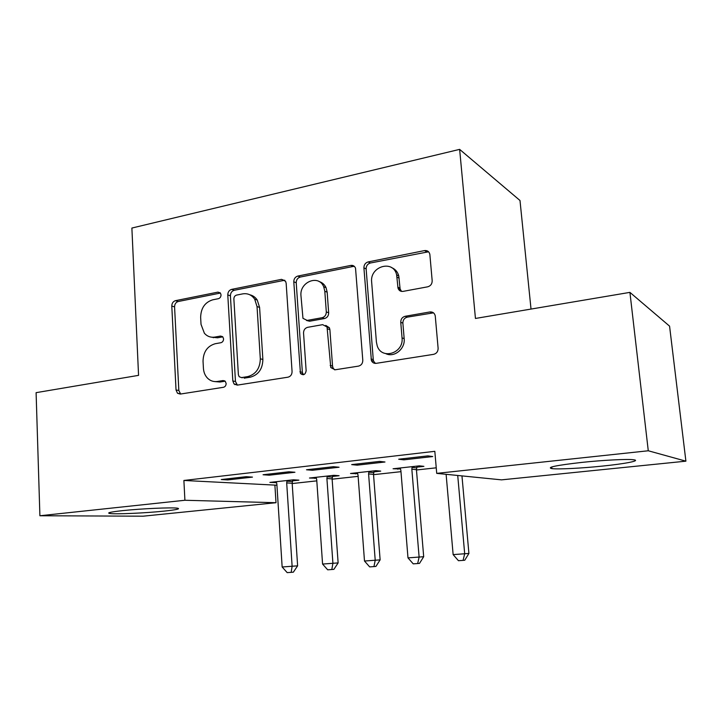 <?xml version="1.0" encoding="UTF-8"?>
<svg xmlns="http://www.w3.org/2000/svg" width="722" height="722" viewBox="0 0 722 722"><rect width="100%" height="100%" fill="white"/><g stroke="black" fill="none" stroke-linecap="round" stroke-linejoin="round"><path stroke-width="1.08" d="M221.031 294.838L220.445 293.105L217.981 292.121L175.473 300.668C173.109 301.417 171.881 303.213 171.791 306.056L176.033 389.979L177.495 393.255L180.247 394.077L223.423 387.299C225.174 386.821 226.076 385.548 226.139 383.472L225.282 381.351L223.035 380.557L217.358 381.469C213.559 381.983 210.264 380.873 207.476 378.12C205.039 375.539 203.685 372.272 203.423 368.31L203.035 361.19C203.306 351.867 207.367 346.046 215.228 343.726L220.878 342.724C222.611 342.21 223.504 340.928 223.567 338.871L222.863 336.966L220.49 336.064L214.858 337.075C210.725 337.706 207.241 336.443 204.407 333.293L201.023 324.368L200.644 317.328C200.915 308.104 204.949 302.265 212.755 299.81L218.36 298.7C220.084 298.159 220.968 296.868 221.031 294.838M602.238 466.105C581.39 468.271 558.296 469.444 551.915 468.623C546.193 467.396 556.157 465.329 581.797 462.405C603.041 460.14 627.201 458.912 633.42 459.743C641.596 460.591 625.342 463.777 602.238 466.105M164.102 511.122C145.682 513.062 115.592 514.407 109.825 513.495C106.441 512.891 110.646 511.943 122.442 510.653C141.124 508.631 172.152 507.277 177.441 508.189C180.789 508.839 176.339 509.813 164.102 511.122M427.704 286.815C430.664 285.948 432.153 283.917 432.18 280.732L429.852 254.361C429.139 251.545 427.37 250.281 424.545 250.588L368.166 261.924C365.368 262.79 363.942 264.766 363.906 267.853L371.388 360.522C372.362 362.615 373.96 363.563 376.171 363.346L433.588 354.349C436.584 353.554 438.092 351.533 438.119 348.293L435.249 315.866C434.509 313.023 432.722 311.714 429.888 311.958L405.159 316.281C402.253 317.102 400.782 319.097 400.755 322.274L402.046 337.878C403.959 353.248 381.64 360.233 377.218 345.865L376.415 342.129L371.649 281.995C369.691 266.292 393.373 259.333 396.64 274.883L397.993 288.042C398.824 290.542 400.52 291.652 403.084 291.381L427.704 286.815M436.72 473.37L648.275 450.772L685.9 461.168L501.546 479.859L436.72 473.37L434.825 451.322L183.893 480.464L184.904 500.265L276.012 502.711L143.028 516.194L39.9 515.752L184.904 500.265M39.9 515.752L36.1 392.66L138.561 375.359L131.882 228.053L459.634 149.373L475.446 318.456L629.918 292.374L648.275 450.772M286.156 283.313L285.605 281.327L281.499 279.351L231.636 289.378C229.145 290.163 227.863 292.013 227.782 294.919L232.827 380.945L234.009 383.933L237.294 385.124L287.997 377.182C290.641 376.46 292.004 374.574 292.067 371.523L286.156 283.313M297.834 276.066L350.802 265.416C353.049 265.118 354.628 266.039 355.531 268.187L362.796 360.269C362.742 363.419 361.316 365.368 358.5 366.117L335.125 369.79L330.784 367.561L327.039 326.967L322.653 324.656L307.644 327.319C304.973 328.095 303.601 330.008 303.547 333.05L306.146 370.792C305.262 374.79 303.366 375.693 300.469 373.491L293.782 281.797C293.845 278.8 295.199 276.896 297.834 276.066L300.262 277.058L353.076 266.472L350.802 265.416M531.022 309.079L519.993 200.49L459.634 149.373M351.677 464.607L357.219 465.158L384.979 461.999L379.655 461.394L351.677 464.607M416.802 467.143L423.904 466.358L419.365 465.852L393.066 468.768L400.539 468.939M263.061 474.751L269.261 475.193L294.937 472.26L288.926 471.791L263.061 474.751M332.481 476.448L339.078 475.717L333.916 475.32L309.476 478.027L316.416 478.226M183.893 480.464L276.923 485.211M292.184 483.55L316.805 480.861M332.138 479.191L358.121 476.349M373.536 474.67L400.981 471.674M416.459 469.986L436.241 467.82M292.527 480.861L298.899 480.157L293.466 479.796L269.875 482.413L276.571 482.621M221.266 479.543L227.746 479.922L252.465 477.107L246.148 476.691L221.266 479.543M373.879 471.881L380.72 471.123L375.855 470.672L350.513 473.479L357.715 473.668M306.498 469.778L312.382 470.275L339.069 467.233L333.393 466.701L306.498 469.778M398.688 459.219L403.86 459.842L432.758 456.548L427.83 455.88L398.688 459.219M399.817 290.713L399.582 287.988M398.571 275.822L398.508 275.019M352.742 266.319L352.679 265.461M234.821 384.618L234.794 384.095M629.918 292.374L669.565 326.136L685.9 461.168M274.911 485.437L276.012 502.711M275.461 482.738L275.398 481.8M227.746 479.922L227.683 478.803M213.27 337.255L213.297 337.752M314.801 478.397L314.738 477.441M269.261 475.193L269.189 474.056M355.558 473.903L355.486 472.928M312.382 470.275L312.31 469.11M397.804 469.246L397.723 468.253M357.219 465.158L357.128 463.975M403.86 459.842L403.76 458.632M211.42 337.174L217.539 337.797L214.858 337.075M222.773 336.858L217.539 337.797M214.75 381.577L220.048 382.01L217.358 381.469M225.129 381.198L220.048 382.01M220.409 293.06L178.244 301.507C175.888 302.256 174.67 304.043 174.571 306.877L178.83 390.476L180.635 394.013M284.766 280.235L234.253 290.28C231.78 291.065 230.499 292.906 230.417 295.803L235.471 381.496L237.403 385.115M236.581 295.09C234.84 295.641 233.937 296.932 233.874 298.98L238.377 374.682L239.162 376.713L241.518 377.597L247.646 376.622C255.832 374.357 260.055 368.419 260.308 358.807L257.032 306.561L254.685 299.17C251.671 294.847 247.646 293.087 242.628 293.89L236.581 295.09M242.348 377.777L241.518 377.597M249.884 294.811C252.944 295.506 255.398 297.256 257.249 300.045L259.595 307.419L262.871 359.457C262.618 369.032 258.413 374.944 250.254 377.191L244.144 378.166M354.394 266.418L353.076 266.472M325.766 325.396L329.394 327.761L329.891 329.629L332.544 366.099L333.14 368.193L334.656 369.835M300.262 277.058C297.635 277.88 296.291 279.775 296.228 282.762L302.365 372.39L303.484 374.736M324.81 291.246L323.7 286.733C318.709 274.098 299.368 281.995 300.975 295.821L302.969 318.339L307.166 320.406L322.156 317.698C324.864 316.904 326.245 314.982 326.308 311.913L324.81 291.246L327.165 292.184L326.055 287.69C324.566 284.513 322.247 282.464 319.097 281.553M306.498 320.469L309.585 321.227L307.166 320.406M327.165 292.184L328.663 312.77C328.609 315.821 327.228 317.743 324.521 318.537L309.585 321.227M391.559 267.6C395.232 269.062 397.642 271.842 398.77 275.921L400.114 289.026L401.567 291.408M385.909 353.699C394.311 357.85 405.385 348.807 404.167 338.654L402.046 337.878M433.507 312.852L407.271 317.148C404.374 317.969 402.903 319.954 402.876 323.113L404.167 338.654M428.579 251.779L370.377 263.007C367.588 263.873 366.171 265.84 366.135 268.909L373.265 359.646L373.617 361.199L375.422 363.401M276.183 481.709L276.851 484.002L282.149 566.987L297.617 565.84L292.166 483.244L292.798 479.868M297.617 565.84L293.376 572.158L291.174 572.356L292.121 566.265L286.688 482.919L287.049 480.509M291.174 572.356L287.194 572.627L282.149 566.987M316.019 477.296L316.714 479.625L322.572 564.062L338.131 562.907L332.111 478.885L332.752 475.446M338.131 562.907L333.907 569.333L331.813 569.523L332.914 563.313L326.904 478.506L327.274 476.051M331.813 569.523L327.68 569.811L322.572 564.062M322.752 283.394L322.644 284.847M357.291 472.729L358.031 475.094L364.493 561.03L380.124 559.866L373.509 474.354L374.158 470.861M380.124 559.866L375.927 566.409L373.951 566.589L375.214 560.254L368.59 473.93L368.969 471.439M373.951 566.589L369.664 566.887L364.493 561.03M400.105 467.982L400.872 470.392L407.984 557.88L423.688 556.716L416.432 469.661L417.09 466.105M423.688 556.716L419.518 563.377L417.677 563.539L419.112 557.077L411.838 469.192L412.208 466.647M417.677 563.539L413.228 563.855L407.984 557.88M446.115 474.309L453.136 554.613L468.912 553.44L461.963 475.897M468.912 553.44L464.769 560.218L463.073 560.38L464.688 553.783L457.721 475.464M463.073 560.38L458.452 560.705L453.136 554.613M220.264 292.888L217.981 292.121M224.75 380.909L223.035 380.557M222.52 336.614L220.49 336.064M178.83 390.476L176.033 389.979M174.571 306.877L171.791 306.056M178.244 301.507L175.473 300.668M235.471 381.496L232.827 380.945M230.417 295.803L227.782 294.919M234.253 290.28L231.636 289.378M283.981 280.317L281.499 279.351M250.254 377.191L247.646 376.622M262.871 359.457L260.308 358.807M259.595 307.419L257.032 306.561M332.544 366.099L330.18 365.458M329.891 329.629L327.535 328.844M302.365 372.39L299.91 371.785M296.228 282.762L293.782 281.797M324.521 318.537L322.156 317.698M328.663 312.77L326.308 311.913M399.97 288.168L397.849 287.175M399.14 278.15L397.01 277.122M402.876 323.113L400.755 322.274M407.271 317.148L405.159 316.281M431.909 312.852L429.888 311.958M373.265 359.646L371.036 358.96M366.135 268.909L363.906 267.853M370.377 263.007L368.166 261.924M426.567 251.743L424.545 250.588M292.166 483.244L286.688 482.919M292.338 481.538L286.86 481.195M332.111 478.885L326.904 478.506M332.282 477.143L327.075 476.755M373.509 474.354L368.59 473.93M373.68 472.594L368.771 472.152M416.432 469.661L411.838 469.192M416.603 467.865L412.009 467.378M551.915 468.623L551.743 466.944M109.825 513.495L109.789 512.485M180.292 393.743L177.495 393.255M236.663 384.474L234.009 383.933M257.249 300.045L254.685 299.17M333.14 368.193L330.784 367.561M329.394 327.761L327.039 326.967M302.924 374.095L300.469 373.491M326.055 287.69L323.7 286.733M400.114 289.026L397.993 288.042M398.77 275.921L396.64 274.883M373.617 361.199L371.388 360.522"/></g></svg>
